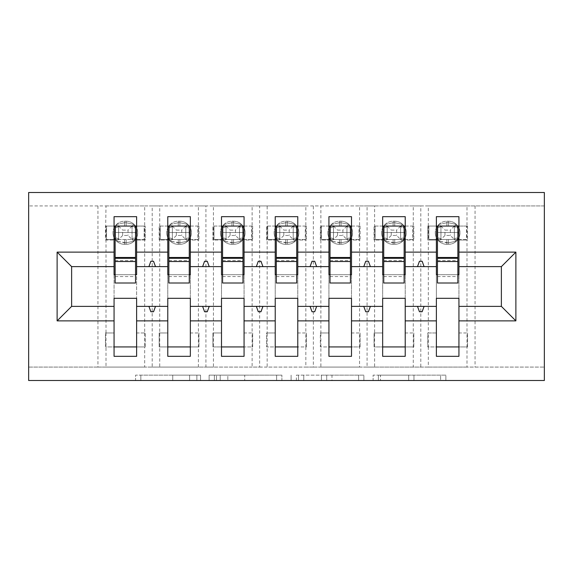 <?xml version="1.0" encoding="UTF-8"?>
<svg xmlns="http://www.w3.org/2000/svg" width="573" height="573" viewBox="0 0 573 573"><rect width="100%" height="100%" fill="white"/><g stroke="black" fill="none" stroke-linecap="round" stroke-linejoin="round"><path stroke-width="0.43" stroke-dasharray="2.87 2.15" d="M200.55 380.508L140.836 380.508L200.55 380.508L200.55 375.136L172.738 375.136L172.738 380.508L172.738 375.136L200.55 375.136L200.55 380.508L200.55 375.136L172.738 375.136L172.738 380.508L172.738 375.136L200.55 375.136L140.836 375.136L200.55 375.136M440.601 380.508L378.381 380.508L440.601 380.508L440.601 375.136L413.971 375.136L445.873 375.136L445.873 380.508L445.873 375.136L378.381 375.136L445.873 375.136L445.873 380.508L445.873 375.136L440.601 375.136L440.601 380.508M408.699 380.508L380.486 380.508L408.699 380.508L408.699 375.136L413.971 375.136L408.699 375.136L408.699 380.508L408.699 375.136L380.486 375.136L380.486 380.508L380.486 375.136L408.699 375.136L408.699 380.508M373.109 380.508L378.381 380.508L373.109 380.508L373.109 375.136L378.381 375.136L373.109 375.136L373.109 380.508M135.565 380.508L140.836 380.508L135.565 380.508L135.565 375.136L140.836 375.136L135.565 375.136L135.565 380.508M106.005 205.922L144.683 205.922L144.683 226.063L106.005 226.063L106.005 240.03L114.063 240.03L105.468 240.03L106.005 205.922L28.65 205.922L544.35 205.922L544.35 380.508L28.65 380.508L28.65 367.078L544.35 367.078L466.995 367.078L466.995 346.937L428.318 346.937L428.318 367.078L466.995 367.078M281.887 380.508L276.616 380.508L281.887 380.508L281.887 375.136L281.887 380.508M214.395 380.508L276.616 380.508L209.124 380.508L214.395 380.508L214.395 375.136L281.887 375.136L209.124 375.136L209.124 380.508L209.124 375.136L214.395 375.136L214.395 380.508M296.384 380.508L363.876 380.508L291.113 380.508L296.384 380.508L296.384 375.136L363.876 375.136L363.876 380.508L363.876 375.136L331.982 375.136L331.982 380.508M97.947 205.922L97.947 367.078L106.005 367.078L106.005 332.97L114.063 332.97L114.063 226.07L105.468 226.07L105.468 240.03L106.005 240.03L106.005 332.97L105.468 332.97L105.468 346.937L144.683 346.937L144.683 367.078L152.203 367.078L152.203 205.922L159.724 205.922L159.724 332.97L159.187 332.97L159.187 346.937L198.401 346.937L198.401 367.078L205.922 367.078L205.922 205.922L213.443 205.922L213.443 332.97L212.905 332.97L212.905 346.937L252.12 346.937L252.12 367.078L259.641 367.078L259.641 205.922L267.161 205.922L267.161 332.97L266.624 332.97L266.624 346.937L305.839 346.937L305.839 367.078L313.359 367.078L313.359 205.922L320.88 205.922L320.88 332.97L320.343 332.97L320.343 346.937L359.558 346.937L359.558 367.078L367.078 367.078L367.078 205.922L374.599 205.922L374.599 332.97L374.062 332.97L374.062 346.937L413.276 346.937L413.276 367.078L420.797 367.078L420.797 205.922L428.318 205.922L428.318 226.063L466.995 226.063L466.995 240.03L458.937 240.03L458.937 216.666L436.375 216.666L436.375 332.97L428.318 332.97L428.318 346.937L427.78 346.937L427.78 332.97L428.318 332.97L428.318 240.03L436.375 240.03L427.78 240.03L427.78 226.07L436.375 226.07M428.318 205.922L466.995 205.922L466.995 226.063L467.532 226.063L454.368 226.063L454.375 239.493L440.938 239.493L440.938 226.063L454.375 226.063L440.938 226.063L440.938 239.493L466.458 239.493L466.458 226.063L466.458 239.493L458.937 239.493M436.375 346.93L436.375 332.963L427.78 332.963L427.78 346.93L436.375 346.93L436.375 356.334L458.937 356.334L458.937 332.963L467.532 332.963L467.532 346.93L458.937 346.93M436.375 274.682L436.375 298.318L458.937 298.318L458.937 274.682L436.375 274.682M382.657 226.07L374.062 226.07L374.062 240.03L382.657 240.03L374.062 240.03L374.062 226.063L413.276 226.063L413.276 240.03L405.218 240.03L405.218 216.666L382.657 216.666L382.657 332.97L374.599 332.97L374.599 367.078L413.276 367.078M374.599 205.922L413.276 205.922L413.276 226.063L413.813 226.063L400.649 226.063L400.656 239.493L387.219 239.493L387.219 226.063L400.656 226.063L387.219 226.063L387.219 239.493L412.739 239.493L412.739 226.063L412.739 239.493L405.218 239.493M382.657 346.93L382.657 332.963L374.062 332.963L374.062 346.93L382.657 346.93L382.657 356.334L405.218 356.334L405.218 332.963L413.813 332.963L413.813 346.93L405.218 346.93M382.657 274.682L382.657 298.318L405.218 298.318L405.218 274.682L382.657 274.682M328.938 226.07L320.343 226.07L320.343 240.03L328.938 240.03L320.343 240.03L320.343 226.063L359.558 226.063L359.558 240.03L351.5 240.03L351.5 216.666L328.938 216.666L328.938 332.97L320.88 332.97L320.88 367.078L359.558 367.078M320.88 205.922L359.558 205.922L359.558 226.063L360.095 226.063L346.93 226.063L346.937 239.493L333.5 239.493L333.5 226.063L346.937 226.063L333.5 226.063L333.5 239.493L359.02 239.493L359.02 226.063L359.02 239.493L351.5 239.493M328.938 346.93L328.938 332.963L320.343 332.963L320.343 346.93L328.938 346.93L328.938 356.334L351.5 356.334L351.5 332.963L360.095 332.963L360.095 346.93L351.5 346.93M328.938 274.682L328.938 298.318L351.5 298.318L351.5 274.682L328.938 274.682M275.219 226.07L266.624 226.07L266.624 240.03L275.219 240.03L266.624 240.03L266.624 226.063L305.839 226.063L305.839 240.03L297.781 240.03L297.781 216.666L275.219 216.666L275.219 332.97L267.161 332.97L267.161 367.078L305.839 367.078M267.161 205.922L305.839 205.922L305.839 226.063L306.376 226.063L293.211 226.063L293.218 239.493L279.782 239.493L279.782 226.063L293.218 226.063L279.782 226.063L279.782 239.493L305.302 239.493L305.302 226.063L305.302 239.493L297.781 239.493M275.219 346.93L275.219 332.963L266.624 332.963L266.624 346.93L275.219 346.93L275.219 356.334L297.781 356.334L297.781 332.963L306.376 332.963L306.376 346.93L297.781 346.93M275.219 274.682L275.219 298.318L297.781 298.318L297.781 274.682L275.219 274.682M221.5 226.07L212.905 226.07L212.905 240.03L221.5 240.03L212.905 240.03L212.905 226.063L252.12 226.063L252.12 240.03L244.062 240.03L244.062 216.666L221.5 216.666L221.5 332.97L213.443 332.97L213.443 367.078L252.12 367.078M213.443 205.922L252.12 205.922L252.12 226.063L252.657 226.063L239.493 226.063L239.5 239.493L226.063 239.493L226.063 226.063L239.5 226.063L226.063 226.063L226.063 239.493L251.583 239.493L251.583 226.063L251.583 239.493L244.062 239.493M221.5 346.93L221.5 332.963L212.905 332.963L212.905 346.93L221.5 346.93L221.5 356.334L244.062 356.334L244.062 332.963L252.657 332.963L252.657 346.93L244.062 346.93M221.5 274.682L221.5 298.318L244.062 298.318L244.062 274.682L221.5 274.682M167.782 226.07L159.187 226.07L159.187 240.03L167.782 240.03L159.187 240.03L159.187 226.063L198.401 226.063L198.401 240.03L190.343 240.03L190.343 216.666L167.782 216.666L167.782 332.97L159.724 332.97L159.724 367.078L198.401 367.078M159.724 205.922L198.401 205.922L198.401 226.063L198.938 226.063L185.774 226.063L185.781 239.493L172.344 239.493L172.344 226.063L185.781 226.063L172.344 226.063L172.344 239.493L197.864 239.493L197.864 226.063L197.864 239.493L190.343 239.493M167.782 346.93L167.782 332.963L159.187 332.963L159.187 346.93L167.782 346.93L167.782 356.334L190.343 356.334L190.343 332.963L198.938 332.963L198.938 346.93L190.343 346.93M167.782 274.682L167.782 298.318L190.343 298.318L190.343 274.682L167.782 274.682M458.937 332.97L458.937 240.03L467.532 240.03L466.995 240.03L466.995 332.97L458.937 332.97M405.218 332.97L405.218 240.03L413.813 240.03L413.276 240.03L413.276 332.97L405.218 332.97M351.5 332.97L351.5 240.03L360.095 240.03L359.558 240.03L359.558 332.97L351.5 332.97M297.781 332.97L297.781 240.03L306.376 240.03L305.839 240.03L305.839 332.97L297.781 332.97M244.062 332.97L244.062 240.03L252.657 240.03L252.12 240.03L252.12 332.97L244.062 332.97M190.343 332.97L190.343 240.03L198.938 240.03L198.401 240.03L198.401 332.97L190.343 332.97M114.063 346.93L114.063 332.963L105.468 332.963L105.468 346.93L114.063 346.93L114.063 356.334L136.625 356.334L136.625 332.963L145.22 332.963L145.22 346.93L136.625 346.93M136.625 239.493L144.145 239.493L144.145 226.063L136.625 226.063L145.22 226.063L144.683 226.063L144.683 240.03L145.22 240.03L145.22 226.063L145.22 240.03L136.625 240.03L144.683 240.03L144.683 332.97L136.625 332.97L136.625 216.666L114.063 216.666L114.063 226.07M114.063 274.682L114.063 298.318L136.625 298.318L136.625 274.682L114.063 274.682M106.005 367.078L144.683 367.078M97.947 367.078L28.65 367.078L28.65 192.492L544.35 192.492L544.35 205.922L466.995 205.922M420.797 205.922L413.276 205.922M367.078 205.922L359.558 205.922M313.359 205.922L305.839 205.922M259.641 205.922L252.12 205.922M205.922 205.922L198.401 205.922M152.203 205.922L144.683 205.922M152.203 367.078L159.724 367.078M205.922 367.078L213.443 367.078M259.641 367.078L267.161 367.078M313.359 367.078L320.88 367.078M367.078 367.078L374.599 367.078M420.797 367.078L428.318 367.078M144.683 332.97L144.683 346.937L145.22 346.937L145.22 332.97L144.683 332.97M405.218 306.376L436.375 306.376M436.375 266.624L405.218 266.624M351.5 306.376L382.657 306.376M382.657 266.624L351.5 266.624M297.781 306.376L328.938 306.376M328.938 266.624L297.781 266.624M244.062 306.376L275.219 306.376M275.219 266.624L244.062 266.624M190.343 306.376L221.5 306.376M221.5 266.624L190.343 266.624M136.625 306.376L167.782 306.376M167.782 266.624L136.625 266.624M114.063 266.624L71.625 266.624L71.625 306.376L114.063 306.376M458.937 306.376L501.375 306.376L501.375 266.624L458.937 266.624M437.45 274.682L457.863 274.682M383.731 274.682L404.144 274.682M330.012 274.682L350.425 274.682M276.293 274.682L296.707 274.682M222.575 274.682L242.988 274.682M168.856 274.682L189.269 274.682M115.137 274.682L135.55 274.682M135.55 239.493L115.137 239.493L115.137 226.063L135.55 226.063L135.55 283.005M189.269 239.493L168.856 239.493L168.856 226.063L189.269 226.063L189.269 283.005M198.938 346.937L198.401 346.937L198.401 332.97L198.938 332.97L198.938 346.937M242.988 239.493L222.575 239.493L222.575 226.063L242.988 226.063L242.988 283.005M252.657 346.937L252.12 346.937L252.12 332.97L252.657 332.97L252.657 346.937M296.707 239.493L276.293 239.493L276.293 226.063L296.707 226.063L296.707 283.005M306.376 346.937L305.839 346.937L305.839 332.97L306.376 332.97L306.376 346.937M350.425 239.493L330.012 239.493L330.012 226.063L350.425 226.063L350.425 283.005M360.095 346.937L359.558 346.937L359.558 332.97L360.095 332.97L360.095 346.937M404.144 239.493L383.731 239.493L383.731 226.063L404.144 226.063L404.144 283.005M413.813 346.937L413.276 346.937L413.276 332.97L413.813 332.97L413.813 346.937M457.863 239.493L437.45 239.493L437.45 226.063L457.863 226.063L457.863 283.005M427.78 226.063L428.318 226.063L428.318 240.03L427.78 240.03L427.78 226.063M467.532 346.937L466.995 346.937L466.995 332.97L467.532 332.97L467.532 346.937M155.498 266.624L153.543 261.252L150.857 261.252L148.908 266.624M148.908 306.376L150.857 311.748L153.543 311.748L155.498 306.376M209.217 266.624L207.261 261.252L204.575 261.252L202.627 266.624M202.627 306.376L204.575 311.748L207.261 311.748L209.217 306.376M262.935 266.624L260.98 261.252L258.294 261.252L256.346 266.624M256.346 306.376L258.294 311.748L260.98 311.748L262.935 306.376M316.654 266.624L314.699 261.252L312.013 261.252L310.065 266.624M310.065 306.376L312.013 311.748L314.699 311.748L316.654 306.376M370.373 266.624L368.418 261.252L365.732 261.252L363.783 266.624M363.783 306.376L365.732 311.748L368.418 311.748L370.373 306.376M424.092 266.624L422.136 261.252L419.45 261.252L417.502 266.624M417.502 306.376L419.45 311.748L422.136 311.748L424.092 306.376M198.938 226.063L198.938 240.03L198.938 226.063M252.657 226.063L252.657 240.03L252.657 226.063M306.376 226.063L306.376 240.03L306.376 226.063M360.095 226.063L360.095 240.03L360.095 226.063M413.813 226.063L413.813 240.03L413.813 226.063M467.532 226.063L467.532 240.03L467.532 226.063M220.197 380.508L227.839 380.508L220.197 380.508L220.197 375.136L216.501 375.136L216.501 380.508L216.501 375.136L227.839 375.136L220.197 375.136L220.197 380.508M227.839 380.508L244.714 380.508L227.839 380.508L227.839 375.136L244.714 375.136L244.714 380.508L244.714 375.136L227.839 375.136L227.839 380.508M296.384 375.136L326.703 375.136L326.703 380.508L326.703 375.136L321.432 375.136L326.703 375.136L326.703 380.508L326.703 375.136L331.982 375.136M298.497 375.136L298.497 380.508L298.497 375.136M291.113 375.136L291.113 380.508L291.113 375.136M135.164 227.746L135.937 232.781L135.164 227.746L134.01 224.387L135.164 227.746A5.909 1.783 -0 0 1 132.055 226.177L132.062 239.493L118.625 239.493L118.625 226.063L132.062 226.063L118.625 226.063L118.625 239.493L144.145 239.493L144.145 226.063L132.055 226.177A5.909 1.783 0 0 0 135.164 227.746M126.146 221.228A11.546 11.546 0 0 1 137.699 232.781A11.546 11.546 0 0 0 126.146 221.228L124.534 221.228A11.546 11.546 0 0 0 112.988 232.781A11.546 11.546 0 0 1 124.534 221.228L126.146 221.228L126.146 222.739L134.01 224.387L126.146 222.739L126.146 221.228M112.988 232.781A11.546 11.546 0 0 0 124.534 244.327A11.546 11.546 0 0 1 112.988 232.781M126.146 244.327A11.546 11.546 0 0 0 137.699 232.781A11.546 11.546 0 0 1 126.146 244.327L124.534 244.327L126.146 244.327L126.146 242.823L134.01 241.176L135.164 237.816L135.937 232.781L135.164 237.816L134.01 241.176L126.146 242.823L116.677 241.176L124.534 242.823L124.534 244.327L124.534 242.823L126.146 242.823L126.146 239.493L126.146 244.334M132.055 239.5L132.055 226.07L118.625 226.07L118.625 239.5L132.055 239.5L128.03 235.467L122.658 235.467L122.658 230.095L128.03 230.095L128.03 235.467M114.063 226.063L118.625 226.177A5.909 1.783 -0 0 1 115.524 227.746A5.909 1.783 0 0 0 118.625 226.177L116.677 224.387L115.524 227.746L116.677 224.387L124.534 222.739L116.677 224.387L118.625 226.063L118.625 239.493L116.677 241.176L115.524 237.816L116.677 241.176L118.625 239.385A5.909 1.783 0 0 0 115.524 237.816L115.524 227.746L115.524 237.816A5.909 1.783 -0 0 1 118.632 239.385M118.625 239.385L106.542 239.493L106.542 226.063L106.542 239.493L114.063 239.493M132.055 239.493L132.055 239.385A5.909 1.783 -0 0 1 135.164 237.816A5.909 1.783 0 0 0 132.055 239.385L132.055 239.493M134.01 224.387L132.062 226.063L134.01 224.387M134.01 241.176L132.062 239.493L134.01 241.176M132.055 226.07L128.03 230.095M122.658 235.467L118.625 239.5M118.625 226.07L122.658 230.095M115.137 239.493L115.137 232.509L135.55 232.509L115.137 232.509L115.137 283.005M115.137 258.294L115.137 276.558L115.137 258.294M135.55 258.294L135.55 276.558L135.55 258.294M188.882 227.746L189.656 232.781L188.882 227.746L187.729 224.387L188.882 227.746A5.909 1.783 -0 0 1 185.774 226.177L185.774 226.177A5.909 1.783 0 0 0 188.882 227.746M179.865 221.228A11.546 11.546 0 0 1 191.418 232.781A11.546 11.546 0 0 0 179.865 221.228L178.253 221.228A11.546 11.546 0 0 0 166.707 232.781A11.546 11.546 0 0 1 178.253 221.228L179.865 221.228L179.865 222.739L187.729 224.387L179.865 222.739L179.865 221.228M166.707 232.781A11.546 11.546 0 0 0 178.253 244.327A11.546 11.546 0 0 1 166.707 232.781M179.865 244.327A11.546 11.546 0 0 0 191.418 232.781A11.546 11.546 0 0 1 179.865 244.327L178.253 244.327L179.865 244.327L179.865 242.823L187.729 241.176L188.882 237.816L189.656 232.781L188.882 237.816L187.729 241.176L179.865 242.823L170.396 241.176L178.253 242.823L178.253 244.327L178.253 242.823L179.865 242.823L179.865 239.493L179.865 244.334M185.774 239.5L185.774 226.07L172.344 226.07L172.344 239.5L185.774 239.5L181.748 235.467L176.377 235.467L176.377 230.095L181.748 230.095L181.748 235.467M167.782 226.063L172.344 226.177A5.909 1.783 -0 0 1 169.243 227.746A5.909 1.783 0 0 0 172.344 226.177L170.396 224.387L169.243 227.746L170.396 224.387L178.253 222.739L170.396 224.387L172.344 226.063L172.344 239.493L170.396 241.176L169.243 237.816L170.396 241.176L172.344 239.385A5.909 1.783 0 0 0 169.243 237.816L169.243 227.746L169.243 237.816A5.909 1.783 -0 0 1 172.351 239.385M172.344 239.385L160.261 239.493L160.261 226.063L160.261 239.493L167.782 239.493M185.774 239.493L185.774 239.385A5.909 1.783 -0 0 1 188.882 237.816A5.909 1.783 0 0 0 185.774 239.385L185.774 239.493M187.729 224.387L185.781 226.063L187.729 224.387M187.729 241.176L185.781 239.493L187.729 241.176M185.774 226.07L181.748 230.095M176.377 235.467L172.344 239.5M172.344 226.07L176.377 230.095M168.856 239.493L168.856 232.509L189.269 232.509L168.856 232.509L168.856 283.005M168.856 258.294L168.856 276.558L168.856 258.294M189.269 258.294L189.269 276.558L189.269 258.294M242.601 227.746L243.375 232.781L242.601 227.746L241.448 224.387L242.601 227.746A5.909 1.783 -0 0 1 239.493 226.177L239.493 226.177A5.909 1.783 0 0 0 242.601 227.746M233.583 221.228A11.546 11.546 0 0 1 245.137 232.781A11.546 11.546 0 0 0 233.583 221.228L231.972 221.228A11.546 11.546 0 0 0 220.426 232.781A11.546 11.546 0 0 1 231.972 221.228L233.583 221.228L233.583 222.739L241.448 224.387L233.583 222.739L233.583 221.228M220.426 232.781A11.546 11.546 0 0 0 231.972 244.327A11.546 11.546 0 0 1 220.426 232.781M233.583 244.327A11.546 11.546 0 0 0 245.137 232.781A11.546 11.546 0 0 1 233.583 244.327L231.972 244.327L233.583 244.327L233.583 242.823L241.448 241.176L242.601 237.816L243.375 232.781L242.601 237.816L241.448 241.176L233.583 242.823L224.115 241.176L231.972 242.823L231.972 244.327L231.972 242.823L233.583 242.823L233.583 239.493L233.583 244.334M239.493 239.5L239.493 226.07L226.063 226.07L226.063 239.5L239.493 239.5L235.467 235.467L230.095 235.467L230.095 230.095L235.467 230.095L235.467 235.467M221.5 226.063L226.063 226.177A5.909 1.783 -0 0 1 222.961 227.746A5.909 1.783 0 0 0 226.063 226.177L224.115 224.387L222.961 227.746L224.115 224.387L231.972 222.739L224.115 224.387L226.063 226.063L226.063 239.493L224.115 241.176L222.961 237.816L224.115 241.176L226.063 239.385A5.909 1.783 0 0 0 222.961 237.816L222.961 227.746L222.961 237.816A5.909 1.783 -0 0 1 226.07 239.385M226.063 239.385L213.98 239.493L213.98 226.063L213.98 239.493L221.5 239.493M239.493 239.493L239.493 239.385A5.909 1.783 -0 0 1 242.601 237.816A5.909 1.783 0 0 0 239.493 239.385L239.493 239.493M241.448 224.387L239.5 226.063L241.448 224.387M241.448 241.176L239.5 239.493L241.448 241.176M239.493 226.07L235.467 230.095M230.095 235.467L226.063 239.5M226.063 226.07L230.095 230.095M222.575 239.493L222.575 232.509L242.988 232.509L222.575 232.509L222.575 283.005M222.575 258.294L222.575 276.558L222.575 258.294M242.988 258.294L242.988 276.558L242.988 258.294M296.32 227.746L297.093 232.781L296.32 227.746L295.167 224.387L296.32 227.746A5.909 1.783 -0 0 1 293.211 226.177L293.211 226.177A5.909 1.783 0 0 0 296.32 227.746M287.302 221.228A11.546 11.546 0 0 1 298.855 232.781A11.546 11.546 0 0 0 287.302 221.228L285.691 221.228A11.546 11.546 0 0 0 274.145 232.781A11.546 11.546 0 0 1 285.691 221.228L287.302 221.228L287.302 222.739L295.167 224.387L287.302 222.739L287.302 221.228M274.145 232.781A11.546 11.546 0 0 0 285.691 244.327A11.546 11.546 0 0 1 274.145 232.781M287.302 244.327A11.546 11.546 0 0 0 298.855 232.781A11.546 11.546 0 0 1 287.302 244.327L285.691 244.327L287.302 244.327L287.302 242.823L295.167 241.176L296.32 237.816L297.093 232.781L296.32 237.816L295.167 241.176L287.302 242.823L277.833 241.176L285.691 242.823L285.691 244.327L285.691 242.823L287.302 242.823L287.302 239.493L287.302 244.334M293.211 239.5L293.211 226.07L279.782 226.07L279.782 239.5L293.211 239.5L289.186 235.467L283.814 235.467L283.814 230.095L289.186 230.095L289.186 235.467M275.219 226.063L279.782 226.177A5.909 1.783 -0 0 1 276.68 227.746A5.909 1.783 0 0 0 279.782 226.177L277.833 224.387L276.68 227.746L277.833 224.387L285.691 222.739L277.833 224.387L279.782 226.063L279.782 239.493L277.833 241.176L276.68 237.816L277.833 241.176L279.782 239.385A5.909 1.783 0 0 0 276.68 237.816L276.68 227.746L276.68 237.816A5.909 1.783 -0 0 1 279.789 239.385M279.782 239.385L267.698 239.493L267.698 226.063L267.698 239.493L275.219 239.493M293.211 239.493L293.211 239.385A5.909 1.783 -0 0 1 296.32 237.816A5.909 1.783 0 0 0 293.211 239.385L293.211 239.493M295.167 224.387L293.218 226.063L295.167 224.387M295.167 241.176L293.218 239.493L295.167 241.176M293.211 226.07L289.186 230.095M283.814 235.467L279.782 239.5M279.782 226.07L283.814 230.095M276.293 239.493L276.293 232.509L296.707 232.509L276.293 232.509L276.293 283.005M276.293 258.294L276.293 276.558L276.293 258.294M296.707 258.294L296.707 276.558L296.707 258.294M350.039 227.746L350.812 232.781L350.039 227.746L348.885 224.387L350.039 227.746A5.909 1.783 -0 0 1 346.93 226.177L346.93 226.177A5.909 1.783 0 0 0 350.039 227.746M341.021 221.228A11.546 11.546 0 0 1 352.574 232.781A11.546 11.546 0 0 0 341.021 221.228L339.409 221.228A11.546 11.546 0 0 0 327.863 232.781A11.546 11.546 0 0 1 339.409 221.228L341.021 221.228L341.021 222.739L348.885 224.387L341.021 222.739L341.021 221.228M327.863 232.781A11.546 11.546 0 0 0 339.409 244.327A11.546 11.546 0 0 1 327.863 232.781M341.021 244.327A11.546 11.546 0 0 0 352.574 232.781A11.546 11.546 0 0 1 341.021 244.327L339.409 244.327L341.021 244.327L341.021 242.823L348.885 241.176L350.039 237.816L350.812 232.781L350.039 237.816L348.885 241.176L341.021 242.823L331.552 241.176L339.409 242.823L339.409 244.327L339.409 242.823L341.021 242.823L341.021 239.493L341.021 244.334M346.93 239.5L346.93 226.07L333.5 226.07L333.5 239.5L346.93 239.5L342.905 235.467L337.533 235.467L337.533 230.095L342.905 230.095L342.905 235.467M328.938 226.063L333.5 226.177A5.909 1.783 -0 0 1 330.399 227.746A5.909 1.783 0 0 0 333.5 226.177L331.552 224.387L330.399 227.746L331.552 224.387L339.409 222.739L331.552 224.387L333.5 226.063L333.5 239.493L331.552 241.176L330.399 237.816L331.552 241.176L333.5 239.385A5.909 1.783 0 0 0 330.399 237.816L330.399 227.746L330.399 237.816A5.909 1.783 -0 0 1 333.507 239.385M333.5 239.385L321.417 239.493L321.417 226.063L321.417 239.493L328.938 239.493M346.93 239.493L346.93 239.385A5.909 1.783 -0 0 1 350.039 237.816A5.909 1.783 0 0 0 346.93 239.385L346.93 239.493M348.885 224.387L346.937 226.063L348.885 224.387M348.885 241.176L346.937 239.493L348.885 241.176M346.93 226.07L342.905 230.095M337.533 235.467L333.5 239.5M333.5 226.07L337.533 230.095M330.012 239.493L330.012 232.509L350.425 232.509L330.012 232.509L330.012 283.005M330.012 258.294L330.012 276.558L330.012 258.294M350.425 258.294L350.425 276.558L350.425 258.294M403.757 227.746L404.531 232.781L403.757 227.746L402.604 224.387L403.757 227.746A5.909 1.783 -0 0 1 400.649 226.177L400.649 226.177A5.909 1.783 0 0 0 403.757 227.746M394.74 221.228A11.546 11.546 0 0 1 406.293 232.781A11.546 11.546 0 0 0 394.74 221.228L393.128 221.228A11.546 11.546 0 0 0 381.582 232.781A11.546 11.546 0 0 1 393.128 221.228L394.74 221.228L394.74 222.739L402.604 224.387L394.74 222.739L394.74 221.228M381.582 232.781A11.546 11.546 0 0 0 393.128 244.327A11.546 11.546 0 0 1 381.582 232.781M394.74 244.327A11.546 11.546 0 0 0 406.293 232.781A11.546 11.546 0 0 1 394.74 244.327L393.128 244.327L394.74 244.327L394.74 242.823L402.604 241.176L403.757 237.816L404.531 232.781L403.757 237.816L402.604 241.176L394.74 242.823L385.271 241.176L393.128 242.823L393.128 244.327L393.128 242.823L394.74 242.823L394.74 239.493L394.74 244.334M400.649 239.5L400.649 226.07L387.219 226.07L387.219 239.5L400.649 239.5L396.623 235.467L391.252 235.467L391.252 230.095L396.623 230.095L396.623 235.467M382.657 226.063L387.219 226.177A5.909 1.783 -0 0 1 384.118 227.746A5.909 1.783 0 0 0 387.219 226.177L385.271 224.387L384.118 227.746L385.271 224.387L393.128 222.739L385.271 224.387L387.219 226.063L387.219 239.493L385.271 241.176L384.118 237.816L385.271 241.176L387.219 239.385A5.909 1.783 0 0 0 384.118 237.816L384.118 227.746L384.118 237.816A5.909 1.783 -0 0 1 387.226 239.385M387.219 239.385L375.136 239.493L375.136 226.063L375.136 239.493L382.657 239.493M400.649 239.493L400.649 239.385A5.909 1.783 -0 0 1 403.757 237.816A5.909 1.783 0 0 0 400.649 239.385L400.649 239.493M402.604 224.387L400.656 226.063L402.604 224.387M402.604 241.176L400.656 239.493L402.604 241.176M400.649 226.07L396.623 230.095M391.252 235.467L387.219 239.5M387.219 226.07L391.252 230.095M383.731 239.493L383.731 232.509L404.144 232.509L383.731 232.509L383.731 283.005M383.731 258.294L383.731 276.558L383.731 258.294M404.144 258.294L404.144 276.558L404.144 258.294M457.476 227.746L458.25 232.781L457.476 227.746L456.323 224.387L457.476 227.746A5.909 1.783 -0 0 1 454.368 226.177L454.368 226.177A5.909 1.783 0 0 0 457.476 227.746M448.458 221.228A11.546 11.546 0 0 1 460.012 232.781A11.546 11.546 0 0 0 448.458 221.228L446.847 221.228A11.546 11.546 0 0 0 435.301 232.781A11.546 11.546 0 0 1 446.847 221.228L448.458 221.228L448.458 222.739L456.323 224.387L448.458 222.739L448.458 221.228M435.301 232.781A11.546 11.546 0 0 0 446.847 244.327A11.546 11.546 0 0 1 435.301 232.781M448.458 244.327A11.546 11.546 0 0 0 460.012 232.781A11.546 11.546 0 0 1 448.458 244.327L446.847 244.327L448.458 244.327L448.458 242.823L456.323 241.176L457.476 237.816L458.25 232.781L457.476 237.816L456.323 241.176L448.458 242.823L438.99 241.176L446.847 242.823L446.847 244.327L446.847 242.823L448.458 242.823L448.458 239.493L448.458 244.334M454.368 239.5L454.368 226.07L440.938 226.07L440.938 239.5L454.368 239.5L450.342 235.467L444.97 235.467L444.97 230.095L450.342 230.095L450.342 235.467M436.375 226.063L440.938 226.177A5.909 1.783 -0 0 1 437.836 227.746A5.909 1.783 0 0 0 440.938 226.177L438.99 224.387L437.836 227.746L438.99 224.387L446.847 222.739L438.99 224.387L440.938 226.063L440.938 239.493L438.99 241.176L437.836 237.816L438.99 241.176L440.938 239.385A5.909 1.783 0 0 0 437.836 237.816L437.836 227.746L437.836 237.816A5.909 1.783 -0 0 1 440.945 239.385M440.938 239.385L428.855 239.493L428.855 226.063L428.855 239.493L436.375 239.493M454.368 239.493L454.368 239.385A5.909 1.783 -0 0 1 457.476 237.816A5.909 1.783 0 0 0 454.368 239.385L454.368 239.493M456.323 224.387L454.375 226.063L456.323 224.387M456.323 241.176L454.375 239.493L456.323 241.176M454.368 226.07L450.342 230.095M444.97 235.467L440.938 239.5M440.938 226.07L444.97 230.095M437.45 239.493L437.45 232.509L457.863 232.509L437.45 232.509L437.45 283.005M437.45 258.294L437.45 276.558L437.45 258.294M457.863 258.294L457.863 276.558L457.863 258.294M196.861 375.136L196.861 380.508L196.861 375.136M475.053 205.922L475.053 367.078M189.613 375.136L189.613 380.508L189.613 375.136M140.836 375.136L140.836 380.508L140.836 375.136M276.616 375.136L276.616 380.508L276.616 375.136M358.605 375.136L358.605 380.508L358.605 375.136M321.432 375.136L321.432 380.508L321.432 375.136M303.769 375.136L303.769 380.508L303.769 375.136M413.971 375.136L413.971 380.508L413.971 375.136M378.381 375.136L378.381 380.508L378.381 375.136M124.534 222.739L124.534 221.228L124.534 222.739L126.146 222.739L124.534 222.739L124.534 226.063L124.534 222.739M126.146 226.063L126.146 222.739L126.146 226.063M124.534 242.823L124.534 239.493L124.534 242.823M115.137 260.565L135.55 260.565M178.253 222.739L178.253 221.228L178.253 222.739L179.865 222.739L178.253 222.739L178.253 226.063L178.253 222.739M179.865 226.063L179.865 222.739L179.865 226.063M178.253 242.823L178.253 239.493L178.253 242.823M168.856 260.565L189.269 260.565M231.972 222.739L231.972 221.228L231.972 222.739L233.583 222.739L231.972 222.739L231.972 226.063L231.972 222.739M233.583 226.063L233.583 222.739L233.583 226.063M231.972 242.823L231.972 239.493L231.972 242.823M222.575 260.565L242.988 260.565M285.691 222.739L285.691 221.228L285.691 222.739L287.302 222.739L285.691 222.739L285.691 226.063L285.691 222.739M287.302 226.063L287.302 222.739L287.302 226.063M285.691 242.823L285.691 239.493L285.691 242.823M276.293 260.565L296.707 260.565M339.409 222.739L339.409 221.228L339.409 222.739L341.021 222.739L339.409 222.739L339.409 226.063L339.409 222.739M341.021 226.063L341.021 222.739L341.021 226.063M339.409 242.823L339.409 239.493L339.409 242.823M330.012 260.565L350.425 260.565M393.128 222.739L393.128 221.228L393.128 222.739L394.74 222.739L393.128 222.739L393.128 226.063L393.128 222.739M394.74 226.063L394.74 222.739L394.74 226.063M393.128 242.823L393.128 239.493L393.128 242.823M383.731 260.565L404.144 260.565M446.847 222.739L446.847 221.228L446.847 222.739L448.458 222.739L446.847 222.739L446.847 226.063L446.847 222.739M448.458 226.063L448.458 222.739L448.458 226.063M446.847 242.823L446.847 239.493L446.847 242.823M437.45 260.565L457.863 260.565M115.137 276.558L135.55 276.558M168.856 276.558L189.269 276.558M222.575 276.558L242.988 276.558M276.293 276.558L296.707 276.558M330.012 276.558L350.425 276.558M383.731 276.558L404.144 276.558M437.45 276.558L457.863 276.558"/><path stroke-width="0.86" d="M28.65 380.508L544.35 380.508L544.35 192.492L28.65 192.492L28.65 380.508M515.879 320.88L501.375 306.376L501.375 266.624L515.879 252.12L515.879 320.88L458.937 320.88L458.937 298.318L436.375 298.318L436.375 306.376L405.218 306.376L405.218 298.318L382.657 298.318L382.657 306.376L351.5 306.376L351.5 298.318L328.938 298.318L328.938 306.376L297.781 306.376L297.781 298.318L275.219 298.318L275.219 306.376L244.062 306.376L244.062 298.318L221.5 298.318L221.5 306.376L190.343 306.376L190.343 298.318L167.782 298.318L167.782 306.376L136.625 306.376L136.625 356.334L114.063 356.334L114.063 306.376L71.625 306.376L57.121 320.88L57.121 252.12L71.625 266.624L71.625 306.376M458.937 320.88L458.937 356.334L436.375 356.334L436.375 306.376M501.375 266.624L458.937 266.624L458.937 216.666L436.375 216.666L436.375 252.12L405.218 252.12L405.218 274.682L404.144 274.682M437.45 274.682L436.375 274.682L436.375 252.12M436.375 320.88L405.218 320.88L405.218 356.334L382.657 356.334L382.657 306.376M405.218 252.12L405.218 216.666L382.657 216.666L382.657 252.12L351.5 252.12L351.5 274.682L350.425 274.682M383.731 274.682L382.657 274.682L382.657 252.12M382.657 320.88L351.5 320.88L351.5 356.334L328.938 356.334L328.938 306.376M351.5 252.12L351.5 216.666L328.938 216.666L328.938 252.12L297.781 252.12L297.781 274.682L296.707 274.682M330.012 274.682L328.938 274.682L328.938 252.12M328.938 320.88L297.781 320.88L297.781 356.334L275.219 356.334L275.219 306.376M297.781 252.12L297.781 216.666L275.219 216.666L275.219 252.12L244.062 252.12L244.062 274.682L242.988 274.682M276.293 274.682L275.219 274.682L275.219 252.12M275.219 320.88L244.062 320.88L244.062 356.334L221.5 356.334L221.5 306.376M244.062 252.12L244.062 216.666L221.5 216.666L221.5 252.12L190.343 252.12L190.343 274.682L189.269 274.682M222.575 274.682L221.5 274.682L221.5 252.12M221.5 320.88L190.343 320.88L190.343 356.334L167.782 356.334L167.782 306.376M190.343 252.12L190.343 216.666L167.782 216.666L167.782 252.12L136.625 252.12L136.625 216.666L114.063 216.666L114.063 252.12L57.121 252.12M168.856 274.682L167.782 274.682L167.782 252.12M136.625 306.376L136.625 298.318L114.063 298.318L114.063 306.376M115.137 274.682L114.063 274.682L114.063 252.12M458.937 266.624L458.937 274.682L457.863 274.682M405.218 320.88L405.218 306.376M351.5 320.88L351.5 306.376M297.781 320.88L297.781 306.376M244.062 320.88L244.062 306.376M190.343 320.88L190.343 306.376M515.879 252.12L458.937 252.12M167.782 320.88L136.625 320.88M114.063 320.88L57.121 320.88M417.502 266.624L424.092 266.624L422.136 261.252L419.45 261.252L417.502 266.624L405.218 266.624M436.375 266.624L424.092 266.624M417.502 306.376L419.45 311.748L422.136 311.748L424.092 306.376M363.783 266.624L370.373 266.624L368.418 261.252L365.732 261.252L363.783 266.624L351.5 266.624M382.657 266.624L370.373 266.624M363.783 306.376L365.732 311.748L368.418 311.748L370.373 306.376M310.065 266.624L316.654 266.624L314.699 261.252L312.013 261.252L310.065 266.624L297.781 266.624M328.938 266.624L316.654 266.624M310.065 306.376L312.013 311.748L314.699 311.748L316.654 306.376M256.346 266.624L262.935 266.624L260.98 261.252L258.294 261.252L256.346 266.624L244.062 266.624M275.219 266.624L262.935 266.624M256.346 306.376L258.294 311.748L260.98 311.748L262.935 306.376M202.627 266.624L209.217 266.624L207.261 261.252L204.575 261.252L202.627 266.624L190.343 266.624M221.5 266.624L209.217 266.624M202.627 306.376L204.575 311.748L207.261 311.748L209.217 306.376M148.908 266.624L155.498 266.624L153.543 261.252L150.857 261.252L148.908 266.624L136.625 266.624L136.625 252.12M167.782 266.624L155.498 266.624M148.908 306.376L150.857 311.748L153.543 311.748L155.498 306.376M136.625 266.624L136.625 274.682L135.55 274.682M114.063 266.624L71.625 266.624M501.375 306.376L458.937 306.376M114.063 226.063L115.137 226.063L114.063 226.063M115.137 261.517L115.137 226.063L136.625 226.063L135.55 226.063L135.55 283.005L115.137 283.005L115.137 261.517L135.55 261.517M114.063 346.937L136.625 346.937M167.782 226.063L168.856 226.063L167.782 226.063M168.856 261.517L168.856 226.063L190.343 226.063L189.269 226.063L189.269 283.005L168.856 283.005L168.856 261.517L189.269 261.517M167.782 346.937L190.343 346.937M221.5 226.063L222.575 226.063L221.5 226.063M222.575 261.517L222.575 226.063L244.062 226.063L242.988 226.063L242.988 283.005L222.575 283.005L222.575 261.517L242.988 261.517M221.5 346.937L244.062 346.937M275.219 226.063L276.293 226.063L275.219 226.063M276.293 261.517L276.293 226.063L297.781 226.063L296.707 226.063L296.707 283.005L276.293 283.005L276.293 261.517L296.707 261.517M275.219 346.937L297.781 346.937M328.938 226.063L330.012 226.063L328.938 226.063M330.012 261.517L330.012 226.063L351.5 226.063L350.425 226.063L350.425 283.005L330.012 283.005L330.012 261.517L350.425 261.517M328.938 346.937L351.5 346.937M382.657 226.063L383.731 226.063L382.657 226.063M383.731 261.517L383.731 226.063L405.218 226.063L404.144 226.063L404.144 283.005L383.731 283.005L383.731 261.517L404.144 261.517M382.657 346.937L405.218 346.937M436.375 226.063L437.45 226.063L436.375 226.063M437.45 261.517L437.45 226.063L458.937 226.063L457.863 226.063L457.863 283.005L437.45 283.005L437.45 261.517L457.863 261.517M436.375 346.937L458.937 346.937M135.55 239.493L136.625 239.493M114.063 239.493L115.137 239.493M115.137 258.294L135.55 258.294M189.269 239.493L190.343 239.493M167.782 239.493L168.856 239.493M168.856 258.294L189.269 258.294M242.988 239.493L244.062 239.493M221.5 239.493L222.575 239.493M222.575 258.294L242.988 258.294M296.707 239.493L297.781 239.493M275.219 239.493L276.293 239.493M276.293 258.294L296.707 258.294M350.425 239.493L351.5 239.493M328.938 239.493L330.012 239.493M330.012 258.294L350.425 258.294M404.144 239.493L405.218 239.493M382.657 239.493L383.731 239.493M383.731 258.294L404.144 258.294M457.863 239.493L458.937 239.493M436.375 239.493L437.45 239.493M437.45 258.294L457.863 258.294M115.137 257.485L135.55 257.485M168.856 257.485L189.269 257.485M222.575 257.485L242.988 257.485M276.293 257.485L296.707 257.485M330.012 257.485L350.425 257.485M383.731 257.485L404.144 257.485M437.45 257.485L457.863 257.485"/></g></svg>

